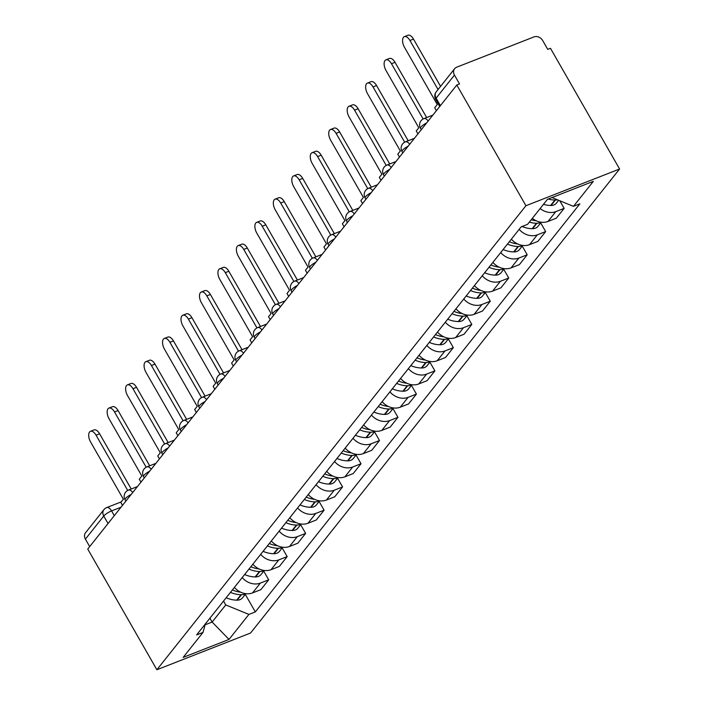 <?xml version="1.0" encoding="UTF-8"?>
<svg xmlns="http://www.w3.org/2000/svg" width="705" height="705" viewBox="0 0 705 705"><rect width="100%" height="100%" fill="white"/><g stroke="black" fill="none" stroke-linecap="round" stroke-linejoin="round"><path stroke-width="1.06" d="M440.396 105.644L436.113 98.154A6.794 5.631 38.5 0 1 436.254 91.782L454.602 68.72A6.794 5.631 38.5 0 1 456.637 67.222L533.923 36.924A6.794 5.631 38.5 0 1 542.665 40.502L547.741 49.376L550.473 48.301L619.598 169.006L525.93 205.728L156.88 669.75L87.746 549.045L456.805 85.023L525.93 205.728M156.88 669.75L250.548 633.028L619.598 169.006M454.602 68.72A6.794 5.631 38.5 0 0 454.452 75.091L436.113 98.154A6.794 1.648 150.2 0 0 435.672 99.387L439.735 106.481M456.805 85.023L459.537 83.957L454.452 75.091M89.694 546.604L85.402 539.113A6.794 5.631 -141.5 0 1 85.543 532.742L103.891 509.671A6.794 5.631 38.5 0 0 103.75 516.042L85.402 539.113M234.395 587.406A15.625 12.954 38.5 0 0 252.566 592.905L260.894 589.644L268.702 579.818L260.374 583.088A15.625 12.954 -141.5 0 1 242.212 577.58M263.732 571.129L268.702 579.818M252.857 564.185A15.625 12.954 38.5 0 0 271.028 569.693L279.356 566.423L287.173 556.606L278.845 559.867A15.625 12.954 -141.5 0 1 260.674 554.368M282.194 547.917L287.173 556.606M271.328 540.973A15.625 12.954 38.5 0 0 289.491 546.472L297.827 543.211L305.635 533.385L297.307 536.655A15.625 12.954 -141.5 0 1 279.136 531.147M300.665 524.705L305.635 533.385M289.79 517.752A15.625 12.954 38.5 0 0 307.962 523.26L316.289 519.99L324.097 510.173L315.769 513.434A15.625 12.954 -141.5 0 1 297.598 507.935M319.127 501.484L324.097 510.173M308.252 494.54A15.625 12.954 38.5 0 0 326.424 500.039L334.752 496.778L342.56 486.952L334.232 490.222A15.625 12.954 -141.5 0 1 316.069 484.714M337.589 478.272L342.56 486.952M326.715 471.328A15.625 12.954 38.5 0 0 344.886 476.827L353.214 473.557L361.031 463.74L352.703 467.001A15.625 12.954 -141.5 0 1 334.531 461.502M356.051 455.051L361.031 463.74M345.186 448.107A15.625 12.954 38.5 0 0 363.348 453.606L371.685 450.345L379.493 440.519L371.165 443.789A15.625 12.954 -141.5 0 1 352.993 438.29M374.522 431.839L379.493 440.519M363.648 424.895A15.625 12.954 38.5 0 0 381.819 430.394L390.147 427.124L397.955 417.307L389.627 420.568A15.625 12.954 -141.5 0 1 371.456 415.069M392.985 408.618L397.955 417.307M382.11 401.674A15.625 12.954 38.5 0 0 400.281 407.182L408.609 403.912L416.426 394.086L408.089 397.356A15.625 12.954 -141.5 0 1 389.927 391.857M411.447 385.406L416.426 394.086M400.572 378.462A15.625 12.954 38.5 0 0 418.744 383.961L427.071 380.7L434.888 370.874L426.56 374.135A15.625 12.954 -141.5 0 1 408.389 368.636M429.909 362.185L434.888 370.874M419.043 355.241A15.625 12.954 38.5 0 0 437.206 360.748L445.542 357.479L453.35 347.653L445.022 350.923A15.625 12.954 -141.5 0 1 426.851 345.424M448.38 338.973L453.35 347.653M437.505 332.029A15.625 12.954 38.5 0 0 455.677 337.528L464.005 334.267L471.812 324.441L463.485 327.71A15.625 12.954 -141.5 0 1 445.313 322.203M466.842 315.752L471.812 324.441M455.968 308.808A15.625 12.954 38.5 0 0 474.139 314.315L482.467 311.046L490.283 301.229L481.947 304.489A15.625 12.954 -141.5 0 1 463.784 298.99M485.304 292.54L490.283 301.229M474.43 285.595A15.625 12.954 38.5 0 0 492.601 291.094L500.929 287.834L508.746 278.008L500.418 281.277A15.625 12.954 -141.5 0 1 482.246 275.77M503.767 269.328L508.746 278.008M492.901 262.383A15.625 12.954 38.5 0 0 511.063 267.882L519.4 264.613L527.208 254.796L518.88 258.056A15.625 12.954 -141.5 0 1 500.709 252.557M522.238 246.107L527.208 254.796M511.363 239.162A15.625 12.954 38.5 0 0 529.534 244.661L537.862 241.401L545.67 231.575L537.342 234.844A15.625 12.954 -141.5 0 1 519.171 229.337M540.7 222.895L545.67 231.575M532.319 218.365A15.625 12.954 38.5 0 0 547.996 221.449L556.324 218.18L564.141 208.363L555.804 211.623A15.625 12.954 -141.5 0 1 540.136 208.539M559.779 200.749L564.141 208.363M209.923 618.179L212.135 622.048L225.75 604.934L223.529 601.065M225.75 604.934L248.9 614.416L229.019 639.417L183.141 657.404L203.022 632.403L205.393 623.863M248.9 614.416L255.316 611.905L579.871 203.833L573.447 206.353L593.337 181.344L547.459 199.33L527.569 224.34L521.154 226.851L196.607 634.923L203.022 632.403M205.137 624.789L212.135 622.048L229.019 639.417M245.269 594.35L255.316 611.905M573.447 206.353L551.989 197.559M90.478 431.319L94.029 429.927A7.817 3.939 68.6 0 1 99.599 433.778L96.047 435.17A7.817 3.939 -111.4 0 0 90.478 431.319A7.817 3.939 -111.4 0 0 90.61 442.017L123.366 499.219L120.819 502.418L122.503 505.353M230.473 592.332A25.821 21.397 38.5 0 0 241.022 594.703L241.471 594.712A8.575 7.112 38.5 0 0 245.446 593.628M245.798 593.68L242.546 597.778A8.575 7.112 -141.5 0 1 237.153 600.149L236.704 600.14A25.821 21.397 -141.5 0 1 226.155 597.761M127.702 490.442L96.047 435.17M240.687 592.191A25.821 21.397 -141.5 0 1 232.368 589.953M131.227 488.997L99.599 433.778M108.94 408.098L112.492 406.706A7.817 3.939 68.6 0 1 118.061 410.557L114.518 411.949A7.817 3.939 -111.4 0 0 108.94 408.098A7.817 3.939 -111.4 0 0 109.072 418.796L141.828 475.998L139.29 479.197L140.965 482.132M248.944 569.111A25.821 21.397 38.5 0 0 259.484 571.491L259.933 571.499A8.575 7.112 38.5 0 0 263.908 570.415M264.26 570.46L261.009 574.557A8.575 7.112 -141.5 0 1 255.615 576.928L255.166 576.919A25.821 21.397 -141.5 0 1 244.626 574.549M146.173 467.221L114.518 411.949M259.149 568.97A25.821 21.397 -141.5 0 1 250.839 566.732M149.689 465.785L118.061 410.557M127.402 384.886L130.954 383.494A7.817 3.939 68.6 0 1 136.532 387.345L132.981 388.737A7.817 3.939 -111.4 0 0 127.402 384.886A7.817 3.939 -111.4 0 0 127.534 395.584L160.299 452.786L157.753 455.985L159.436 458.92M267.406 545.899A25.821 21.397 38.5 0 0 277.946 548.27L278.404 548.279A8.575 7.112 38.5 0 0 282.37 547.203M282.731 547.247L279.471 551.345A8.575 7.112 -141.5 0 1 274.078 553.716L273.628 553.707A25.821 21.397 -141.5 0 1 263.088 551.328M164.635 444.009L132.981 388.737M277.611 545.758A25.821 21.397 -141.5 0 1 269.301 543.52M168.16 442.564L136.532 387.345M145.873 361.665L149.416 360.273A7.817 3.939 68.6 0 1 154.994 364.124L151.443 365.516A7.817 3.939 -111.4 0 0 145.873 361.665A7.817 3.939 -111.4 0 0 145.997 372.363L178.762 429.565L176.215 432.773L177.898 435.708M285.869 522.687A25.821 21.397 38.5 0 0 296.417 525.058L296.867 525.066A8.575 7.112 38.5 0 0 300.832 523.982M301.194 524.035L297.933 528.124A8.575 7.112 -141.5 0 1 292.549 530.495L292.099 530.486A25.821 21.397 -141.5 0 1 281.551 528.115M183.097 420.788L151.443 365.516M296.082 522.537A25.821 21.397 -141.5 0 1 287.763 520.299M186.622 419.352L154.994 364.124M164.335 338.453L167.887 337.06A7.817 3.939 68.6 0 1 173.456 340.912L169.905 342.304A7.817 3.939 -111.4 0 0 164.335 338.453A7.817 3.939 -111.4 0 0 164.468 349.151L197.224 406.353L194.677 409.552L196.36 412.487M304.34 499.466A25.821 21.397 38.5 0 0 314.879 501.845L315.329 501.845A8.575 7.112 38.5 0 0 319.303 500.77M319.656 500.814L316.404 504.912A8.575 7.112 -141.5 0 1 311.011 507.283L310.561 507.274A25.821 21.397 -141.5 0 1 300.013 504.895M201.559 397.576L169.905 342.304M314.545 499.325A25.821 21.397 -141.5 0 1 306.226 497.087M205.084 396.139L173.456 340.912M182.798 315.232L186.349 313.84A7.817 3.939 68.6 0 1 191.927 317.691L188.376 319.083A7.817 3.939 -111.4 0 0 182.798 315.232A7.817 3.939 -111.4 0 0 182.93 325.93L215.686 383.141L213.148 386.34L214.822 389.275M322.802 476.254A25.821 21.397 38.5 0 0 333.342 478.625L333.791 478.633A8.575 7.112 38.5 0 0 337.765 477.549M338.118 477.602L334.866 481.691A8.575 7.112 -141.5 0 1 329.473 484.062L329.024 484.053A25.821 21.397 -141.5 0 1 318.484 481.682M220.03 374.355L188.376 319.083M333.007 476.104A25.821 21.397 -141.5 0 1 324.697 473.866M223.547 372.919L191.927 317.691M201.26 292.02L204.811 290.627A7.817 3.939 68.6 0 1 210.39 294.478L206.838 295.871A7.817 3.939 -111.4 0 0 201.26 292.02A7.817 3.939 -111.4 0 0 201.392 302.718L234.157 359.92L231.61 363.119L233.293 366.054M341.264 453.033A25.821 21.397 38.5 0 0 351.813 455.412L352.262 455.412A8.575 7.112 38.5 0 0 356.228 454.337M356.589 454.381L353.328 458.479A8.575 7.112 -141.5 0 1 347.935 460.85L347.486 460.841A25.821 21.397 -141.5 0 1 336.946 458.47M238.493 351.143L206.838 295.871M351.469 452.892A25.821 21.397 -141.5 0 1 343.159 450.654M242.018 349.706L210.39 294.478M219.731 268.799L223.274 267.406A7.817 3.939 68.6 0 1 228.852 271.266L225.3 272.659A7.817 3.939 -111.4 0 0 219.731 268.799A7.817 3.939 -111.4 0 0 219.854 279.497L252.619 336.708L250.072 339.907L251.756 342.841M359.726 429.821A25.821 21.397 38.5 0 0 370.275 432.191L370.724 432.2A8.575 7.112 38.5 0 0 374.69 431.116M375.051 431.169L371.791 435.258A8.575 7.112 -141.5 0 1 366.406 437.629L365.957 437.629A25.821 21.397 -141.5 0 1 355.408 435.249M256.955 327.922L225.3 272.659M369.94 429.68A25.821 21.397 -141.5 0 1 361.621 427.442M260.48 326.486L228.852 271.266M238.193 245.587L241.744 244.194A7.817 3.939 68.6 0 1 247.314 248.045L243.763 249.438A7.817 3.939 -111.4 0 0 238.193 245.587A7.817 3.939 -111.4 0 0 238.325 256.285L271.081 313.487L268.535 316.686L270.218 319.621M378.197 406.6A25.821 21.397 38.5 0 0 388.737 408.979L389.186 408.988A8.575 7.112 38.5 0 0 393.161 407.904M393.513 407.948L390.262 412.046A8.575 7.112 -141.5 0 1 384.868 414.417L384.419 414.408A25.821 21.397 -141.5 0 1 373.87 412.037M275.417 304.71L243.763 249.438M388.402 406.459A25.821 21.397 -141.5 0 1 380.083 404.221M278.942 303.273L247.314 248.045M256.655 222.375L260.207 220.982A7.817 3.939 68.6 0 1 265.785 224.833L262.234 226.226A7.817 3.939 -111.4 0 0 256.655 222.375A7.817 3.939 -111.4 0 0 256.787 233.064L289.543 290.275L287.005 293.474L288.68 296.408M396.659 383.388A25.821 21.397 38.5 0 0 407.199 385.758L407.649 385.767A8.575 7.112 38.5 0 0 411.623 384.683M411.976 384.736L408.724 388.834A8.575 7.112 -141.5 0 1 403.33 391.204L402.881 391.196A25.821 21.397 -141.5 0 1 392.341 388.816M293.888 281.498L262.234 226.226M406.864 383.247A25.821 21.397 -141.5 0 1 398.554 381.008M297.404 280.052L265.785 224.833M275.117 199.154L278.669 197.761A7.817 3.939 68.6 0 1 284.247 201.612L280.696 203.005A7.817 3.939 -111.4 0 0 275.117 199.154A7.817 3.939 -111.4 0 0 275.25 209.852L308.014 267.054L305.468 270.253L307.151 273.188M415.122 360.167A25.821 21.397 38.5 0 0 425.67 362.546L426.12 362.555A8.575 7.112 38.5 0 0 430.085 361.471M430.447 361.515L427.186 365.613A8.575 7.112 -141.5 0 1 421.793 367.984L421.343 367.975A25.821 21.397 -141.5 0 1 410.803 365.604M312.35 258.277L280.696 203.005M425.326 360.026A25.821 21.397 -141.5 0 1 417.016 357.787M315.875 256.84L284.247 201.612M293.588 175.942L297.131 174.549A7.817 3.939 68.6 0 1 302.709 178.4L299.158 179.793A7.817 3.939 -111.4 0 0 293.588 175.942A7.817 3.939 -111.4 0 0 293.712 186.64L326.477 243.842L323.93 247.041L325.613 249.975M433.584 336.955A25.821 21.397 38.5 0 0 444.132 339.325L444.582 339.334A8.575 7.112 38.5 0 0 448.547 338.25M448.909 338.303L445.648 342.401A8.575 7.112 -141.5 0 1 440.264 344.771L439.814 344.763A25.821 21.397 -141.5 0 1 429.266 342.383M330.812 235.065L299.158 179.793M443.798 336.814A25.821 21.397 -141.5 0 1 435.478 334.575M334.337 233.619L302.709 178.4M312.051 152.721L315.602 151.328A7.817 3.939 68.6 0 1 321.172 155.179L317.62 156.572A7.817 3.939 -111.4 0 0 312.051 152.721A7.817 3.939 -111.4 0 0 312.183 163.419L344.939 220.621L342.392 223.82L344.075 226.754M452.055 313.734A25.821 21.397 38.5 0 0 462.595 316.113L463.044 316.122A8.575 7.112 38.5 0 0 467.018 315.038M467.371 315.091L464.119 319.18A8.575 7.112 -141.5 0 1 458.726 321.55L458.276 321.542A25.821 21.397 -141.5 0 1 447.728 319.171M349.275 211.844L317.62 156.572M462.26 313.593A25.821 21.397 -141.5 0 1 453.941 311.354M352.8 210.407L321.172 155.179M330.513 129.508L334.064 128.116A7.817 3.939 68.6 0 1 339.643 131.967L336.091 133.36A7.817 3.939 -111.4 0 0 330.513 129.508A7.817 3.939 -111.4 0 0 330.645 140.207L363.401 197.409L360.863 200.608L362.537 203.542M470.517 290.522A25.821 21.397 38.5 0 0 481.057 292.901L481.515 292.901A8.575 7.112 38.5 0 0 485.481 291.826M485.833 291.87L482.581 295.968A8.575 7.112 -141.5 0 1 477.188 298.338L476.739 298.33A25.821 21.397 -141.5 0 1 466.199 295.95M367.746 188.632L336.091 133.36M480.722 290.381A25.821 21.397 -141.5 0 1 472.412 288.142M371.271 187.195L339.643 131.967M348.975 106.288L352.526 104.895A7.817 3.939 68.6 0 1 358.105 108.746L354.553 110.139A7.817 3.939 -111.4 0 0 348.975 106.288A7.817 3.939 -111.4 0 0 349.107 116.986L381.872 174.188L379.325 177.396L381.008 180.33M488.979 267.31A25.821 21.397 38.5 0 0 499.528 269.68L499.977 269.689A8.575 7.112 38.5 0 0 503.943 268.605M504.304 268.658L501.043 272.747A8.575 7.112 -141.5 0 1 495.659 275.117L495.201 275.109A25.821 21.397 -141.5 0 1 484.661 272.738M386.208 165.411L354.553 110.139M499.184 267.16A25.821 21.397 -141.5 0 1 490.874 264.921M389.733 163.974L358.105 108.746M367.446 83.075L370.997 81.683A7.817 3.939 68.6 0 1 376.567 85.534L373.015 86.927A7.817 3.939 -111.4 0 0 367.446 83.075A7.817 3.939 -111.4 0 0 367.569 93.774L400.334 150.976L397.787 154.175L399.471 157.109M507.441 244.089A25.821 21.397 38.5 0 0 517.99 246.468L518.439 246.468A8.575 7.112 38.5 0 0 522.405 245.393M522.766 245.437L519.506 249.535A8.575 7.112 -141.5 0 1 514.121 251.905L513.672 251.896A25.821 21.397 -141.5 0 1 503.123 249.526M404.67 142.198L373.015 86.927M517.655 243.948A25.821 21.397 -141.5 0 1 509.336 241.709M408.195 140.762L376.567 85.534M385.908 59.855L389.46 58.462A7.817 3.939 68.6 0 1 395.029 62.322L391.478 63.706A7.817 3.939 -111.4 0 0 385.908 59.855A7.817 3.939 -111.4 0 0 386.04 70.553L418.796 127.764L416.25 130.963L417.933 133.897M529.323 222.128A25.821 21.397 38.5 0 0 536.452 223.247L536.902 223.256A8.575 7.112 38.5 0 0 540.876 222.172M541.228 222.225L537.977 226.314A8.575 7.112 -141.5 0 1 532.583 228.684L532.134 228.684A25.821 21.397 -141.5 0 1 522.044 226.499M423.132 118.978L391.478 63.706M536.117 220.735A25.821 21.397 -141.5 0 1 531.217 219.749M426.657 117.541L395.029 62.322M404.37 36.642L407.922 35.25A7.817 3.939 68.6 0 1 413.5 39.101L409.949 40.493A7.817 3.939 -111.4 0 0 404.37 36.642A7.817 3.939 -111.4 0 0 404.503 47.341L437.259 104.543L434.721 107.742L436.395 110.676M548.217 199.039A25.821 21.397 38.5 0 0 554.914 200.035L555.373 200.044A8.575 7.112 38.5 0 0 557.443 199.797M558.668 200.299L556.439 203.102A8.575 7.112 -141.5 0 1 551.046 205.472L550.596 205.463A25.821 21.397 -141.5 0 1 543.476 204.344M438.034 89.544L409.949 40.493M440.563 86.362L413.5 39.101M426.657 122.926A6.794 1.648 150.2 0 0 420.92 127.094A6.794 1.648 150.2 0 0 420.488 128.328L421.273 129.702M408.195 146.147A6.794 1.648 150.2 0 0 402.458 150.306A6.794 1.648 150.2 0 0 402.017 151.54L402.811 152.915M389.724 169.359A6.794 1.648 150.2 0 0 383.996 173.527A6.794 1.648 150.2 0 0 383.555 174.761L384.34 176.127M371.262 192.58A6.794 1.648 150.2 0 0 365.525 196.739A6.794 1.648 150.2 0 0 365.093 197.973L365.877 199.348M352.8 215.792A6.794 1.648 150.2 0 0 347.063 219.951A6.794 1.648 150.2 0 0 346.631 221.194L347.415 222.56M334.337 239.004A6.794 1.648 150.2 0 0 328.601 243.172A6.794 1.648 150.2 0 0 328.16 244.406L328.953 245.781M315.866 262.225A6.794 1.648 150.2 0 0 310.13 266.384A6.794 1.648 150.2 0 0 309.698 267.627L310.482 268.993M297.404 285.437A6.794 1.648 150.2 0 0 291.667 289.605A6.794 1.648 150.2 0 0 291.236 290.839L292.02 292.214M278.942 308.658A6.794 1.648 150.2 0 0 273.205 312.817A6.794 1.648 150.2 0 0 272.773 314.051L273.558 315.426M260.48 331.87A6.794 1.648 150.2 0 0 254.743 336.038A6.794 1.648 150.2 0 0 254.302 337.272L255.095 338.647M242.009 355.091A6.794 1.648 150.2 0 0 236.272 359.25A6.794 1.648 150.2 0 0 235.84 360.484L236.624 361.859M223.547 378.303A6.794 1.648 150.2 0 0 217.81 382.471A6.794 1.648 150.2 0 0 217.378 383.705L218.162 385.071M205.084 401.524A6.794 1.648 150.2 0 0 199.348 405.683A6.794 1.648 150.2 0 0 198.916 406.917L199.7 408.292M186.622 424.736A6.794 1.648 150.2 0 0 180.885 428.904A6.794 1.648 150.2 0 0 180.445 430.138L181.238 431.504M168.151 447.948A6.794 1.648 150.2 0 0 162.414 452.116A6.794 1.648 150.2 0 0 161.983 453.35L162.767 454.725M149.689 471.169A6.794 1.648 150.2 0 0 143.952 475.329A6.794 1.648 150.2 0 0 143.52 476.571L144.305 477.937M131.227 494.381A6.794 1.648 150.2 0 0 125.49 498.55A6.794 1.648 150.2 0 0 125.058 499.783L125.843 501.158M121.013 507.23L111.575 510.922A6.794 1.648 150.2 0 0 103.75 516.042L108.041 523.533M114.298 515.672L111.575 510.922A6.794 3.428 68.6 0 0 106.728 507.574A6.794 6.794 0 0 0 103.891 509.671M537.342 234.844L529.534 244.661M518.88 258.056L511.063 267.882M500.418 281.277L492.601 291.094M481.947 304.489L474.139 314.315M463.485 327.71L455.677 337.528M445.022 350.923L437.206 360.748M426.56 374.135L418.744 383.961M408.089 397.356L400.281 407.182M389.627 420.568L381.819 430.394M371.165 443.789L363.348 453.606M352.703 467.001L344.886 476.827M334.232 490.222L326.424 500.039M315.769 513.434L307.962 523.26M297.307 536.655L289.491 546.472M278.845 559.867L271.028 569.693M260.374 583.088L252.566 592.905M555.804 211.623L547.996 221.449M132.725 492.495A6.794 3.428 -111.4 0 0 128.469 490.081A6.794 6.794 0 0 0 125.058 499.783M151.187 469.283A6.794 3.428 -111.4 0 0 146.94 466.869A6.794 6.794 0 0 0 143.52 476.571M169.658 446.071A6.794 3.428 -111.4 0 0 165.402 443.648A6.794 6.794 0 0 0 161.983 453.35M188.12 422.85A6.794 3.428 -111.4 0 0 183.864 420.436A6.794 6.794 0 0 0 180.445 430.138M206.583 399.638A6.794 3.428 -111.4 0 0 202.326 397.215A6.794 6.794 0 0 0 198.916 406.917M225.045 376.417A6.794 3.428 -111.4 0 0 220.797 374.002A6.794 6.794 0 0 0 217.378 383.705M243.516 353.205A6.794 3.428 -111.4 0 0 239.259 350.782A6.794 6.794 0 0 0 235.84 360.484M261.978 329.984A6.794 3.428 -111.4 0 0 257.722 327.569A6.794 6.794 0 0 0 254.302 337.272M280.44 306.772A6.794 3.428 -111.4 0 0 276.184 304.349A6.794 6.794 0 0 0 272.773 314.051M298.902 283.551A6.794 3.428 -111.4 0 0 294.655 281.136A6.794 6.794 0 0 0 291.236 290.839M317.373 260.339A6.794 3.428 -111.4 0 0 313.117 257.924A6.794 6.794 0 0 0 309.698 267.627M335.836 237.118A6.794 3.428 -111.4 0 0 331.579 234.703A6.794 6.794 0 0 0 328.16 244.406M354.298 213.906A6.794 3.428 -111.4 0 0 350.041 211.491A6.794 6.794 0 0 0 346.631 221.194M372.76 190.694A6.794 3.428 -111.4 0 0 368.512 188.27A6.794 6.794 0 0 0 365.093 197.973M391.231 167.473A6.794 3.428 -111.4 0 0 386.974 165.058A6.794 6.794 0 0 0 383.555 174.761M409.693 144.261A6.794 3.428 -111.4 0 0 405.437 141.837A6.794 6.794 0 0 0 402.017 151.54M428.155 121.04A6.794 3.428 -111.4 0 0 423.899 118.625A6.794 6.794 0 0 0 420.488 128.328M241.022 594.703L236.704 600.14M241.471 594.712L237.153 600.149M259.484 571.491L255.166 576.919M259.933 571.499L255.615 576.928M277.946 548.27L273.628 553.707M278.404 548.279L274.078 553.716M296.417 525.058L292.099 530.486M296.867 525.066L292.549 530.495M314.879 501.845L310.561 507.274M315.329 501.845L311.011 507.283M333.342 478.625L329.024 484.053M333.791 478.633L329.473 484.062M351.813 455.412L347.486 460.841M352.262 455.412L347.935 460.85M370.275 432.191L365.957 437.629M370.724 432.2L366.406 437.629M388.737 408.979L384.419 414.408M389.186 408.988L384.868 414.417M407.199 385.758L402.881 391.196M407.649 385.767L403.33 391.204M425.67 362.546L421.343 367.975M426.12 362.555L421.793 367.984M444.132 339.325L439.814 344.763M444.582 339.334L440.264 344.771M462.595 316.113L458.276 321.542M463.044 316.122L458.726 321.55M481.057 292.901L476.739 298.33M481.515 292.901L477.188 298.338M499.528 269.68L495.201 275.109M499.977 269.689L495.659 275.117M517.99 246.468L513.672 251.896M518.439 246.468L514.121 251.905M536.452 223.247L532.134 228.684M536.902 223.256L532.583 228.684M554.914 200.035L550.596 205.463M555.373 200.044L551.046 205.472M137.449 486.565L128.469 490.081M155.911 463.344L146.94 466.869M174.373 440.131L165.402 443.648M192.844 416.911L183.864 420.436M211.306 393.698L202.326 397.215M229.768 370.477L220.797 374.002M248.231 347.265L239.259 350.782M266.701 324.053L257.722 327.569M285.164 300.832L276.184 304.349M303.626 277.62L294.655 281.136M322.088 254.399L313.117 257.924M340.559 231.187L331.579 234.703M359.021 207.966L350.041 211.491M377.483 184.754L368.512 188.27M395.946 161.533L386.974 165.058M414.417 138.321L405.437 141.837M432.879 115.109L423.899 118.625M436.254 91.782A6.794 6.794 0 0 0 435.672 99.387M106.728 507.574L121.242 501.889"/></g></svg>
